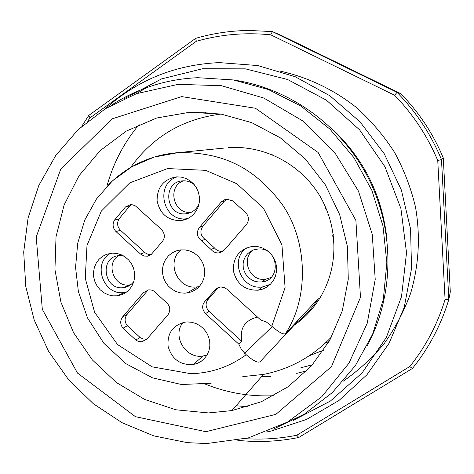 <?xml version="1.0" encoding="UTF-8"?>
<svg xmlns="http://www.w3.org/2000/svg" width="474" height="474" viewBox="0 0 474 474"><rect width="100%" height="100%" fill="white"/><g stroke="black" fill="none" stroke-linecap="round" stroke-linejoin="round"><path stroke-width="0.71" d="M289.969 164.585L289.632 164.04M272.514 154.85L272.212 154.862M332.541 235.975L333.317 234.594M328.666 214.835L327.575 214.07M333.53 236.354L332.635 236.846M323.582 202.718L322.877 202.819M333.026 242.007L333.986 241.651M325.472 208.56L326.438 208.981M334.016 242.208L333.08 243.257M196.811 287.321L197.474 288.334M296.422 321.959L296.854 322.356C305.303 315.731 312.443 307.827 318.279 298.661L285.407 333.702C309.67 297.494 307.727 238.896 280.987 202.789C254.271 167.909 223.005 151.775 178.034 152.646C151.443 154.779 128.347 165.361 108.747 184.398M182.952 322.533C171.736 336.161 185.962 359.517 203.322 355.938L207.073 354.961M187.183 321.941L185.061 322.124C172.696 325.288 167.049 333.406 168.128 346.47C171.861 359.126 180.132 365.164 192.948 364.589L197.267 363.41L201.201 361.301L204.567 358.362L207.209 354.724L208.998 350.559L209.846 346.056L209.721 341.428L208.619 336.89L206.599 332.653L203.743 328.915L200.2 325.851L196.129 323.612L191.721 322.284L187.183 321.941M253.359 249.994C240.288 258.964 249.982 282.012 265.63 279.21L270.932 277.527M258.253 248.98L253.608 249.905L250.331 251.528L247.517 253.863L245.313 256.784L243.814 260.149L243.109 263.775L243.227 267.496L244.163 271.11L245.87 274.44L248.258 277.326L251.208 279.607L254.574 281.183L258.188 281.965L261.867 281.917C281.923 280.223 278.362 247.185 258.253 248.98M246.942 247.712C228.877 259.213 241.556 290.704 262.691 286.889L270.304 284.323M253.359 246.391L252.002 246.498C239.08 249.425 232.888 257.595 233.415 271.015C236.71 284.074 244.987 290.473 258.241 290.201L262.809 289.075L267.01 286.971L270.636 283.985L273.528 280.252L275.53 275.951L276.555 271.288L276.543 266.483L275.507 261.767L273.48 257.358L270.571 253.483L266.915 250.319L262.691 248.021L258.099 246.687L253.359 246.391M180.991 249.881C166.084 261.381 176.986 288.737 195.792 287.06L199.246 286.616M185.079 293.193L180.44 292.849L175.955 291.486L171.837 289.17L168.282 286.006L165.462 282.149L163.506 277.782L162.511 273.113L162.529 268.367L163.548 263.763L165.533 259.533L168.388 255.877L171.973 252.968L176.121 250.947L180.635 249.917L185.346 249.94L189.973 251.03L194.287 253.14L198.073 256.161L201.136 259.953L203.322 264.314L204.531 269.036L204.691 273.877L203.802 278.599L201.912 282.96L199.116 286.758L195.549 289.792L191.395 291.919L185.079 293.193M118.713 255.646C105.121 263.526 114.062 287.611 129.55 284.898L130.735 284.696M123.311 255.776L118.933 255.622C98.93 257.104 103.901 290.846 123.596 287.629C127.891 287.019 131.328 284.933 133.899 281.372M110.584 253.317C91.861 263.283 103.492 296.167 124.401 292.476L126.623 292.061M112.326 253.152L106.632 254.289L102.508 256.363L98.977 259.355L96.216 263.117L94.362 267.46L93.508 272.153L93.692 276.964L94.913 281.657L97.093 285.988L100.138 289.738L103.883 292.725L108.149 294.792L112.717 295.841L117.362 295.806L121.7 294.751L125.681 292.731L129.112 289.839L131.825 286.219L133.698 282.036L134.628 277.491L134.58 272.805L133.55 268.201L131.582 263.899L128.774 260.108L125.266 257.015L121.22 254.757L116.841 253.448L112.326 253.152M183.568 180.807C166.67 186.347 173.443 214.775 191.022 212.222L191.484 212.168M194.299 184.694C190.969 181.927 187.189 180.641 182.958 180.831L182.614 180.861C161.907 181.838 165.55 216.541 186.009 213.762C192.189 212.921 196.55 209.567 199.086 203.707M177.353 176.838C154.299 183.551 162.92 222.211 186.626 218.745L187.894 218.579M176.565 176.867L176.168 176.897C163.417 179.397 157.06 187.349 157.101 200.739C159.851 213.869 167.719 220.511 180.701 220.665L185.275 219.675L189.511 217.667L193.202 214.734L196.171 211.025L198.256 206.705L199.364 202.001L199.441 197.131L198.47 192.343L196.509 187.876L193.647 183.942L190.027 180.742L185.838 178.431L181.269 177.116L176.565 176.867M148.155 289.958L127.032 314.487C124.372 318.196 124.478 321.953 127.352 325.751L140.399 337.737L143.421 339.017L147.011 338.94M122.997 328.239L136.198 340.373L138.793 341.564L142.058 341.76L146.822 339.165L167.82 315.014C171.013 310.144 170.308 305.783 165.693 301.92L156.284 293.27C154.204 290.752 151.609 289.632 148.486 289.91L143.468 292.606L122.665 316.839C119.975 320.59 120.088 324.388 122.997 328.239L127.352 325.751M131.505 204.673L129.882 205.894L119.021 218.869C116.746 222.964 117.226 226.756 120.473 230.251L145.085 252.778L148.184 254.384L151.117 254.639M125.503 206.925L114.53 220.06C112.225 224.202 112.717 228.041 116 231.585L140.517 254.052L144.102 256.031L147.651 256.185L151.058 254.686L161.273 242.777C165.302 238.499 165.355 234.049 161.427 229.434L135.511 205.971L132.773 204.845L130.344 204.697L125.503 206.925L129.882 205.894M226.809 199.193L224.409 201.118L202.902 226.163C199.667 231.116 200.366 235.507 204.993 239.323L214.461 247.926C216.505 250.402 219.095 251.516 222.217 251.267L223.23 251.09M246.042 212.921L232.669 200.852L226.779 199.193L224.96 199.566L221.459 201.764L199.388 227.461C196.118 232.479 196.823 236.917 201.509 240.786L211.09 249.502C213.164 252.002 215.783 253.134 218.941 252.885L224.279 250.071L246.255 224.8C249.146 220.843 249.075 216.879 246.042 212.921M238.855 344.177L241.556 349.753L246.196 354.724C229.653 366.769 211.244 373.097 190.969 373.725L152.178 366.852L117.54 344.574L94.616 312.277L85.267 278.327L86.985 245.496L101.318 211.102L129.805 182.828L167.636 168.572L205.68 170.344L236.852 183.77L263.467 208.216L281.935 244.874L285.087 287.629L271.803 326.231L266.4 322.03L260.593 319.873L227.016 289.253L224.267 287.54L220.6 286.954L216.588 288.287L205.775 300.392C201.693 304.604 201.622 309.03 205.568 313.664L238.855 344.177L241.87 341.446C239.524 328.654 244.513 320.584 256.843 317.224L257.589 317.136M218.538 287.351L209.194 298.199C205.153 302.365 205.082 306.737 208.981 311.317L241.87 341.446M296.854 322.356L259.995 361.822C257.613 363.007 253.015 360.643 246.196 354.724M271.803 326.231C278.653 332.179 283.185 334.674 285.407 333.702M211.167 383.241L181.483 384.509L152.432 377.814L125.989 363.724L103.877 343.295L87.506 317.936L78.364 291.469L75.562 267.289L77.724 243.115L84.799 219.983L96.524 198.914L112.457 180.855L131.944 166.67L154.139 157.09L178.034 152.646L223.657 148.131M130.7 167.352C152.806 136.619 182.94 118.856 221.091 114.062M331.711 336.694C312.763 356.596 290.029 369.169 263.497 374.413L242.801 376.617M208.394 412.937L175.83 409.785L144.7 399.464L116.45 382.565L92.383 359.95L73.583 332.712L60.903 302.128L54.943 269.611L56.027 236.668L64.162 204.851L79.057 175.7L100.097 150.667L126.357 131.073L156.616 118.02L189.381 112.314L220.89 114.027L251.67 122.624L280.247 137.78L305.22 158.849L325.354 184.854L339.639 214.55L347.401 246.492L348.277 279.121L342.287 310.861L329.791 340.225L311.477 365.863L288.275 386.654L261.328 401.751L231.904 410.585L208.394 412.937M205.894 431.701L135.422 416.664L77.487 373.068L42.316 309.338L36.208 237L60.737 169.165L112.243 118.82L181.655 96.601L255.474 108.262L318.155 152.51L355.897 220.434L360.471 297.346L331.439 366.686L275.88 414.347L205.894 431.701M206.747 443.54L187.349 442.663L153.754 435.867L122.043 422.701L93.319 403.724L68.57 379.68L48.638 351.441L34.205 320.021L25.786 286.515L23.7 252.091L28.079 217.975L38.844 185.399L55.695 155.573L78.109 129.657L105.352 108.724L136.465 93.68L178.183 84.325L221.524 85.723L263.822 98.041L302.371 120.698L334.632 152.385L358.457 191.129L372.268 234.423L375.218 279.435L367.226 323.268L348.965 363.167L321.769 396.732L287.505 422.073L248.37 437.899L206.747 443.54M112.018 104.813C122.76 97.881 134.189 92.211 146.294 87.797C162.807 81.824 179.972 78.459 197.782 77.706L233.433 79.946L268.32 89.509L300.954 106.099L329.904 129.106L353.894 157.581L371.847 190.329L382.98 225.932L386.843 262.827L383.312 299.426L372.629 334.176L355.352 365.65L332.298 392.602L304.515 414.033L273.202 429.207M247.683 406.722L236.111 405.768M279.536 70.993C307.561 77.031 334.046 89.622 356.898 107.912C371.391 121.06 383.952 135.908 394.593 152.45C403.966 169.751 410.94 187.953 415.502 207.049C420.527 236.39 418.915 265.09 410.674 293.169C404.079 311.205 395.292 327.955 384.319 343.407C372.244 357.917 358.557 370.508 343.259 381.179M87.678 121.279L89.989 117.854L196.301 41.309C220.457 34.406 245.271 32.244 270.761 34.821L394.599 95.244C413.05 114.252 427.435 136.014 437.751 160.532L445.08 299.538C437.455 324.376 425.676 346.719 409.749 366.562L296.837 435.233C279.79 438.64 262.637 439.783 245.378 438.663M437.751 160.532L441.484 159.584L448.825 299.467C441.027 325.081 428.881 348.082 412.398 368.47L409.749 366.562M445.08 299.538L448.825 299.467L450.3 291.954L443.291 157.99C433.189 133.775 419.004 112.326 400.743 93.633L281.301 35.426L272.402 31.598L397.034 92.341C416.113 111.87 430.925 134.284 441.484 159.584L443.291 157.99M296.837 435.233L298.774 437.478C278.534 441.561 258.212 442.509 237.8 440.334M412.398 368.47L298.774 437.478M89.989 117.854L88.839 115.372L195.732 38.323C213.11 33.275 230.968 30.656 249.318 30.46L272.402 31.598L270.761 34.821M81.765 126.303L88.839 115.372M196.301 41.309L195.732 38.323M394.599 95.244L397.034 92.341L400.743 93.633M273.842 395.707L268.888 395.879C246.901 396.234 225.725 392.312 205.355 384.13M106.923 186.264C113.156 163.376 123.886 142.798 139.107 124.538M270.767 376.409L261.82 376.338M306.808 370.828L296.706 373.376M325.265 343.129L329.069 341.493M323.701 350.132L309.303 355.719M204.602 112.836L205.538 112.326M135.801 340.089L140.008 337.458M127.032 314.487L122.665 316.839M147.604 290.538L143.468 292.606M114.53 220.06L119.021 218.869M144.706 252.446L140.517 254.052M120.473 230.251L116 231.585M214.461 247.926L211.09 249.502M204.993 239.323L201.509 240.786M202.902 226.163L199.388 227.461M224.409 201.118L221.145 202.108M209.194 298.199L205.775 300.392M208.981 311.317L205.568 313.664M217.353 288.891L214.029 290.965M272.224 326.61L244.62 353.278M235.845 80.367C291.451 89.242 342.832 126.973 368.985 179.373C394.949 231.863 393.989 295.604 367.474 345.285M333.08 129.811C364.056 159.353 381.961 195.395 386.796 237.924M124.538 98.521L161.545 78.909L202.599 68.742L245.437 68.86L287.558 79.484L326.414 100.18L359.576 129.835L384.935 166.706L400.909 208.542L406.526 252.743L401.525 296.576L386.369 337.411L362.136 372.872L330.431 401.016L293.246 420.42M105.418 108.682C137.413 79.964 175.398 64.606 219.367 62.609L257.791 65.56L295.183 76.723L329.786 95.712L359.938 121.747L384.177 153.653L401.33 189.95L410.573 228.912L411.521 268.675L404.215 307.383L389.095 343.253L366.989 374.715L339.017 400.447L306.53 419.454L271.015 431.079L266.441 432.01M300.889 367.759L312.455 364.755M323.007 203.085L323.612 202.783M220.137 252.66L223.094 251.196M192.948 364.589L203.322 355.938M261.867 281.917L265.63 279.21M258.241 290.201L262.691 286.889M197.516 286.918L186.863 293.039M123.596 287.629L129.55 284.898M117.362 295.806L124.401 292.476M186.009 213.762L191.022 212.222M180.701 220.665L186.626 218.745M146.188 339.106L142.058 341.76M151.034 254.704L147.118 256.262M218.941 252.885L222.217 251.267M228.581 147.645C263.194 145.174 300.279 162.967 320.442 196.911C340.071 231.822 337.239 271.549 318.421 300.392C311.779 310.346 303.686 318.635 294.135 325.265M231.904 410.585L263.497 374.413M189.381 112.314L215.149 113.197M136.465 93.68L146.294 87.797"/></g></svg>
